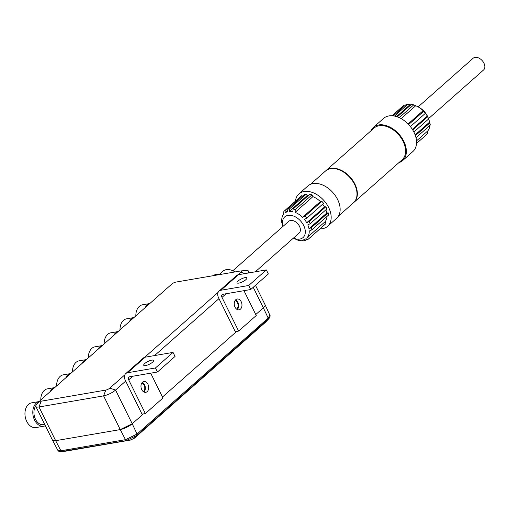 <?xml version="1.0" encoding="UTF-8"?>
<svg xmlns="http://www.w3.org/2000/svg" width="509" height="509" viewBox="0 0 509 509"><rect width="100%" height="100%" fill="white"/><g stroke="black" fill="none" stroke-linecap="round" stroke-linejoin="round"><path stroke-width="0.76" d="M235.031 271.933A14.042 9.302 -131.5 0 0 226.295 269.649A14.042 9.302 -131.5 0 0 222.961 271.202L219.78 274.014M81.834 363.63A12.547 8.698 -99.7 0 1 86.365 359.628M86.415 359.577L79.175 360.824A12.547 8.698 80.3 0 0 72.469 371.914M113.513 335.616A12.547 8.698 -99.7 0 1 118.043 331.614M118.101 331.563L110.854 332.81A12.547 8.698 80.3 0 0 104.148 343.893M145.199 307.601A12.547 8.698 -99.7 0 1 149.722 303.599M149.78 303.549L142.533 304.796A12.547 8.698 80.3 0 0 135.833 315.879M34.58 420.084A12.547 8.698 -99.7 0 1 39.257 401.544L31.653 402.842A12.547 8.698 80.3 0 0 26.735 421.433A12.547 8.698 80.3 0 0 35.897 427.573L43.749 426.224A12.547 8.698 -99.7 0 1 34.58 420.084M45.352 425.715A12.547 8.698 -99.7 0 1 43.749 426.224M129.356 321.612A12.547 8.698 -99.7 0 1 133.886 317.603M133.937 317.559L126.696 318.799A12.547 8.698 80.3 0 0 119.99 329.889M50.149 391.644A12.547 8.698 -99.7 0 1 54.679 387.642M54.737 387.591L47.49 388.838A12.547 8.698 80.3 0 0 40.79 399.928M97.677 349.626A12.547 8.698 -99.7 0 1 102.201 345.617M102.258 345.573L95.011 346.814A12.547 8.698 80.3 0 0 88.312 357.903M65.992 377.64A12.547 8.698 -99.7 0 1 70.522 373.631M70.573 373.587L63.332 374.828A12.547 8.698 80.3 0 0 56.626 385.917M255.753 314.537L263.35 307.818L253.221 287.318M218.972 298.618L154.558 355.575M125.685 381.101L115.568 390.053A9.41 2.672 153.7 0 1 103.601 395.868L38.996 406.971A9.41 2.672 153.7 0 1 35.84 406.468A9.41 2.672 153.7 0 1 36.775 404.241L40.421 400.271A3.169 0.897 -26.3 0 0 41.172 401.187L105.777 390.091A3.169 0.897 -26.3 0 0 109.804 388.132L124.839 374.834M109.804 388.132L115.568 390.053L132.225 423.768A9.41 2.672 153.7 0 1 132.2 423.787L120.258 429.583A9.41 2.672 -26.3 0 0 132.206 423.781L143.373 413.906M162.473 397.02L236.66 331.423M235.139 300.463A4.702 3.264 -99.7 0 1 237.964 304.331A4.702 3.264 -99.7 0 1 236.768 309.046A4.702 3.264 -99.7 0 1 236.634 309.16M143.347 391.65A4.702 3.264 80.3 0 0 144.702 386.935A4.702 3.264 80.3 0 0 141.852 382.946M144.658 357.312L218.126 292.351M237.945 274.828L240.929 272.181A3.169 0.897 -26.3 0 0 240.732 270.96A3.169 0.897 -26.3 0 0 240.458 270.998L175.853 282.101A3.169 0.897 -26.3 0 0 171.826 284.054L40.701 400.004A3.169 0.897 -26.3 0 0 40.421 400.271M35.84 406.468L52.497 440.183L55.653 440.686L120.258 429.583L55.653 440.679A9.41 2.672 -26.3 0 1 52.497 440.183L52.465 440.107M255.48 285.32L265.106 304.796A9.41 2.672 153.7 0 1 263.35 307.818L268.186 318.1L269.891 315.198L265.113 304.821M240.732 270.96L246.101 270.476A9.41 2.672 153.7 0 1 248.443 271.081A9.41 2.672 153.7 0 1 247.679 273.117M35.783 405.838A10.924 7.571 80.3 0 0 35.076 418.36A10.924 7.571 80.3 0 0 43.469 424.627L44.709 424.411M338.485 216.051L353.507 202.767A21.168 14.023 -131.5 0 0 349.995 177.622A21.168 14.023 -131.5 0 0 325.461 171.049L310.439 184.334M353.685 202.607A21.168 14.023 -131.5 0 0 353.863 202.455A21.168 14.023 -131.5 0 0 350.345 177.31A21.168 14.023 -131.5 0 0 325.817 170.738A21.168 14.023 -131.5 0 0 325.639 170.897M325.817 170.738L374.039 128.096A21.168 14.023 48.5 0 1 398.572 134.662A21.168 14.023 48.5 0 1 402.091 159.813L353.863 202.455M293.458 238.078A13.8 9.143 -131.5 0 0 299.763 239.077A13.8 9.143 -131.5 0 0 304.096 226.39A13.8 9.143 -131.5 0 0 289.5 215.237A13.8 9.143 -131.5 0 0 283.068 226.327M232.848 270.737L288.705 221.345A7.839 5.192 48.5 0 1 297.79 223.775A7.839 5.192 48.5 0 1 299.095 233.09L255.314 271.806M319.951 228.885A21.639 14.335 -131.5 0 0 322.452 228.7A21.639 14.335 -131.5 0 0 327.599 226.308A21.639 14.335 -131.5 0 0 323.998 200.603A21.639 14.335 -131.5 0 0 298.923 193.884A21.639 14.335 -131.5 0 0 295.436 201.163M302.34 196.315L301.945 195.52A18.502 12.261 -131.5 0 0 301.004 196.239L284.283 211.019A18.502 12.261 48.5 0 1 285.225 210.306L285.008 212.934A16.625 11.013 48.5 0 1 287.553 211.725L287.808 209.167A18.502 12.261 48.5 0 1 289.589 208.862L289.335 211.42A16.625 11.013 48.5 0 1 292.853 211.687L293.063 209.046A18.502 12.261 48.5 0 1 295.277 209.613L295.125 212.374A16.625 11.013 48.5 0 1 302.562 217.292L305.114 216.096A18.502 12.261 48.5 0 1 306.863 218.138L304.401 219.315A16.625 11.013 48.5 0 1 306.723 222.719L309.122 221.555A18.502 12.261 48.5 0 1 310.185 223.712L307.792 224.876A16.625 11.013 48.5 0 1 308.988 228.764L311.457 227.587A18.502 12.261 48.5 0 1 311.801 229.864L309.237 231.061A16.625 11.013 48.5 0 1 307.283 237.461L309.23 238.333A18.502 12.261 48.5 0 1 308.798 238.746A18.502 12.261 48.5 0 1 307.856 239.465L305.96 238.702A16.625 11.013 48.5 0 1 303.415 239.911L305.273 240.598A18.502 12.261 48.5 0 1 304.401 240.789A18.502 12.261 48.5 0 1 303.491 240.903L301.633 240.216A16.625 11.013 48.5 0 1 298.115 239.943L300.017 240.719A18.502 12.261 48.5 0 1 297.803 240.159L295.844 239.262A16.625 11.013 48.5 0 1 293.407 238.123M308.193 195.672A16.625 11.013 -131.5 0 0 307.112 195.698L306.31 194.075A18.502 12.261 -131.5 0 0 304.528 194.381L287.808 209.167M306.863 218.138L323.584 203.352A18.502 12.261 -131.5 0 0 321.834 201.316L320.339 201.57A16.625 11.013 -131.5 0 0 312.901 196.652L311.998 194.826A18.502 12.261 -131.5 0 0 309.784 194.26L293.063 209.046M310.185 223.712L326.905 208.925A18.502 12.261 -131.5 0 0 325.843 206.769L324.5 206.998A16.625 11.013 -131.5 0 0 322.642 204.185M311.801 229.864L328.521 215.078A18.502 12.261 -131.5 0 0 328.178 212.8L326.765 213.042A16.625 11.013 -131.5 0 0 325.855 209.854M308.798 238.746L325.518 223.96A18.502 12.261 -131.5 0 0 325.951 223.546L325.06 221.739A16.625 11.013 -131.5 0 0 326.994 216.433M327.599 226.308L336.57 218.374A21.639 14.335 -131.5 0 0 332.975 192.663A21.639 14.335 -131.5 0 0 307.9 185.95L298.923 193.884M287.668 210.586L285.008 212.934M301.945 195.52L285.225 210.306M283.017 226.378A16.625 11.013 48.5 0 1 281.98 222.872L281.623 222.185A18.502 12.261 48.5 0 1 281.273 219.901L281.731 220.575A16.625 11.013 48.5 0 1 283.685 214.174L283.85 211.432A18.502 12.261 48.5 0 1 284.283 211.019M306.31 194.075L289.589 208.862M307.112 195.698L289.335 211.42M281.751 219.487L281.273 219.901M311.998 194.826L295.277 209.613M312.901 196.652L295.125 212.374M320.339 201.57L302.562 217.292M325.951 223.546L309.23 238.333M325.06 221.739L307.283 237.461M311.457 227.587L328.178 212.8M308.988 228.764L326.765 213.042M324.5 206.998L306.723 222.719M300.017 240.719L300.552 240.248M306.965 239.109L305.273 240.598M325.843 206.769L309.122 221.555M321.834 201.316L305.114 216.096M418.201 106.941L419.422 107.622A13.8 9.143 48.5 0 1 427.961 117.28L428.483 118.572A16.625 11.013 -131.5 0 0 428.355 118.26L428.642 118.966A18.502 12.261 -131.5 0 0 427.573 116.809L427.293 116.109A16.625 11.013 -131.5 0 0 424.97 112.705L425.314 113.399A18.502 12.261 -131.5 0 0 423.571 111.356L423.132 110.676A16.625 11.013 -131.5 0 0 418.201 106.941A16.625 11.013 -131.5 0 0 415.688 105.764L413.728 104.867A18.502 12.261 -131.5 0 0 411.52 104.307L397.313 116.866M404.572 105.917L403.675 105.56A18.502 12.261 -131.5 0 0 402.734 106.279L392.019 115.753M410.979 104.778A16.625 11.013 -131.5 0 0 409.898 104.809L408.04 104.116A18.502 12.261 -131.5 0 0 406.258 104.428L393.311 115.874M415.999 137.729L430.258 125.125A18.502 12.261 -131.5 0 0 429.908 122.841L429.551 122.154A16.625 11.013 -131.5 0 0 428.483 118.572M416.534 143.474L427.248 134.001A18.502 12.261 -131.5 0 0 427.681 133.593L427.846 130.851A16.625 11.013 -131.5 0 0 429.787 125.538M403.675 105.56L392.146 115.759M408.04 104.116L394.513 116.077M409.898 104.809L396.549 116.612M413.728 104.867L399.266 117.662M415.688 105.764L401.149 118.616M423.132 110.676L408.091 123.98M423.571 111.356L408.638 124.559M425.314 113.399L410.394 126.595M427.293 116.109L412.341 129.324M427.573 116.809L412.723 129.941M428.642 118.966L413.874 132.022M415.134 134.904L429.551 122.154M415.408 135.668L429.908 122.841M427.846 130.851L416.508 140.872M427.681 133.593L416.54 143.449M373.415 127.39L383.627 118.362A22.11 14.646 48.5 0 1 409.242 125.227A22.11 14.646 48.5 0 1 412.92 151.491L402.708 160.52A22.11 14.646 -131.5 0 0 399.037 134.249A22.11 14.646 -131.5 0 0 373.415 127.39A22.11 14.646 -131.5 0 0 370.876 130.896M398.922 162.613A22.11 14.646 -131.5 0 0 402.708 160.52M418.131 106.903L473.16 58.236A7.839 5.192 48.5 0 1 475.024 57.371A7.839 5.192 48.5 0 1 483.175 61.869A7.839 5.192 48.5 0 1 483.55 69.987L428.514 118.648M250.727 289.519L248.729 285.479L220.881 290.257A7.839 5.192 -131.5 0 0 219.016 291.129A7.839 5.192 -131.5 0 0 218.641 297.956L235.298 331.658L238.638 331.079L221.988 297.383A3.137 2.081 48.5 0 1 222.134 294.647A3.137 2.081 48.5 0 1 222.878 294.304L250.727 289.519L268.332 273.957L266.334 269.91L238.486 274.695L220.881 290.257M235.782 299.712A5.491 3.805 80.3 0 0 234.63 306.144A5.491 3.805 80.3 0 0 239.045 309.835A5.491 3.805 80.3 0 0 241.864 303.784A5.491 3.805 80.3 0 0 237.188 299.018A5.491 3.805 80.3 0 0 235.782 299.712M237.277 309.555A5.491 3.805 80.3 0 0 238.524 304.357A5.491 3.805 80.3 0 0 235.61 299.871M245.014 277.647A5.491 1.559 -26.3 0 0 239.465 279.982A5.491 1.559 -26.3 0 0 237.016 282.807A5.491 1.559 -26.3 0 0 242.628 281.77A5.491 1.559 -26.3 0 0 246.859 277.939A5.491 1.559 -26.3 0 0 245.014 277.647M219.016 291.129L236.621 275.56A7.839 5.192 48.5 0 1 238.486 274.695M238.638 331.079L256.243 315.516L243.964 290.684M248.729 285.479L266.334 269.91M157.446 372.009L155.449 367.962L127.6 372.747A7.839 5.192 -131.5 0 0 125.736 373.612A7.839 5.192 -131.5 0 0 125.36 380.446L142.017 414.141L145.358 413.569L128.701 379.867A3.137 2.081 48.5 0 1 128.853 377.137A3.137 2.081 48.5 0 1 129.598 376.794L157.446 372.009L175.045 356.44L173.047 352.4L145.199 357.184L127.6 372.747M142.501 382.195A5.491 3.805 80.3 0 0 141.343 388.634A5.491 3.805 80.3 0 0 145.759 392.324A5.491 3.805 80.3 0 0 148.577 386.274A5.491 3.805 80.3 0 0 143.901 381.508A5.491 3.805 80.3 0 0 142.501 382.195M143.99 392.045A5.491 3.805 80.3 0 0 145.237 386.846A5.491 3.805 80.3 0 0 142.329 382.361M151.733 360.137A5.491 1.559 -26.3 0 0 146.178 362.465A5.491 1.559 -26.3 0 0 143.729 365.29A5.491 1.559 -26.3 0 0 149.341 364.259A5.491 1.559 -26.3 0 0 153.572 360.429A5.491 1.559 -26.3 0 0 151.733 360.137M125.736 373.612L143.334 358.05A7.839 5.192 48.5 0 1 145.199 357.184M145.358 413.569L162.956 398.006L150.683 373.167M155.449 367.962L173.047 352.4M269.267 318.195L137.023 435.329L126.569 440.412L125.494 439.668L120.258 429.583L103.601 395.868L105.777 390.091M41.172 401.187L38.996 406.971L55.653 440.679M245.071 273.562L240.929 272.181M220.639 274.402A17.249 11.427 -131.5 0 0 219.474 274.243A17.249 11.427 -131.5 0 0 216.522 274.332A17.249 11.427 -131.5 0 0 213.112 275.693L216.923 274.135L221.491 274.256M134.007 438.376L137.023 435.329L137.061 434.043L268.186 318.1L268.148 319.378L265.507 322.254L134.376 438.204L130.616 440.031L65.712 451.171L130.558 440.037L134.427 438.154L265.132 322.432M66.405 450.929L65.947 451.139L66.405 450.929M65.47 451.184L60.482 451.629M131.017 439.833L61.284 451.604M65.947 451.139L61.958 451.508L60.889 450.77L125.494 439.668L137.061 434.05L132.225 423.768M61.341 451.591C59.159 451.572 57.994 451.139 57.848 450.3L60.889 450.77L55.653 440.686M226.091 293.75L221.988 297.383M132.804 376.24L128.701 379.867M249.308 272.837L248.443 271.081M265.806 321.968L268.822 318.729C270.069 316.91 270.432 315.733 269.891 315.198M52.503 440.202L57.848 450.306"/></g></svg>
